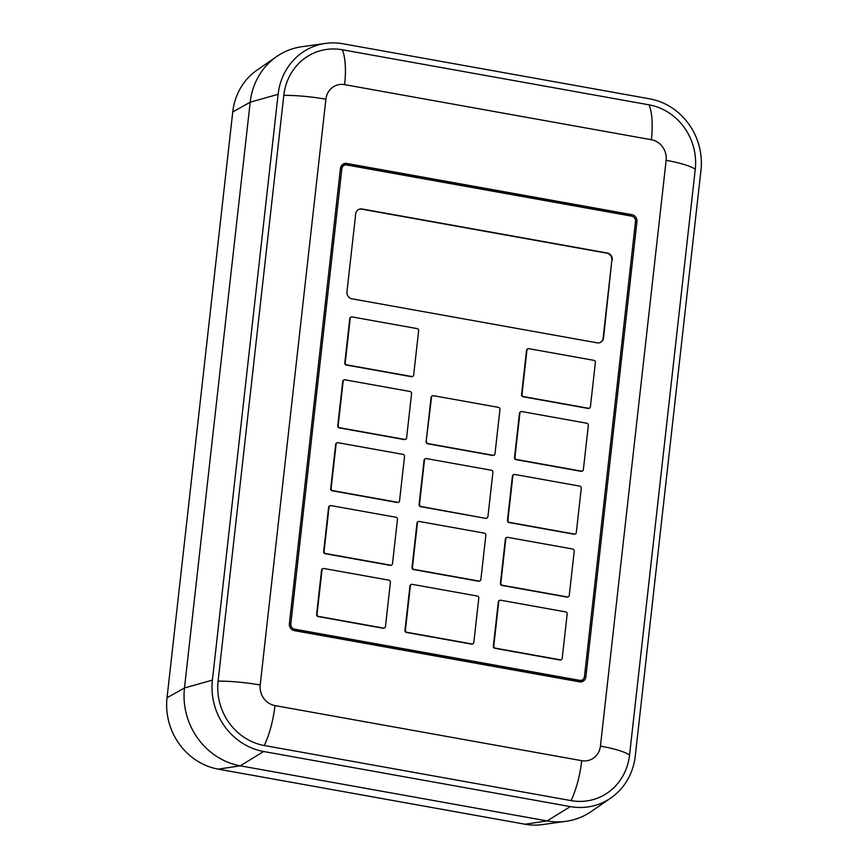 <?xml version="1.0" encoding="UTF-8"?>
<svg xmlns="http://www.w3.org/2000/svg" width="868" height="868" viewBox="0 0 868 868"><rect width="100%" height="100%" fill="white"/><g stroke="black" fill="none" stroke-linecap="round" stroke-linejoin="round"><path stroke-width="1.3" d="M351.041 317.113A1.844 1.703 68.8 0 0 349.782 318.589L344.802 362.911A1.844 1.703 68.8 0 0 346.31 365.016L411.313 376.69A1.844 1.703 68.8 0 0 412.398 376.506M336.936 442.897A1.844 1.703 68.8 0 0 335.666 444.373L330.697 488.695A1.844 1.703 68.8 0 0 332.205 490.8L397.208 502.474A1.844 1.703 68.8 0 0 398.282 502.29M322.831 568.67A1.844 1.703 68.8 0 0 321.561 570.146L316.592 614.468A1.844 1.703 68.8 0 0 318.1 616.573L383.103 628.248A1.844 1.703 68.8 0 0 384.177 628.063M418.257 521.657A1.844 1.703 68.8 0 0 416.998 523.133L412.018 567.455A1.844 1.703 68.8 0 0 413.526 569.56L478.528 581.235A1.844 1.703 68.8 0 0 479.613 581.05M527.798 348.86A1.844 1.703 68.8 0 0 526.529 350.336L521.559 394.658A1.844 1.703 68.8 0 0 523.068 396.763L588.07 408.427A1.844 1.703 68.8 0 0 589.155 408.253M513.693 474.633A1.844 1.703 68.8 0 0 512.424 476.109L507.454 520.431A1.844 1.703 68.8 0 0 508.963 522.536L573.965 534.211A1.844 1.703 68.8 0 0 575.039 534.026M499.588 600.417A1.844 1.703 68.8 0 0 498.319 601.893L493.349 646.215A1.844 1.703 68.8 0 0 494.858 648.32L559.86 659.995A1.844 1.703 68.8 0 0 560.934 659.81M612.276 260.02A6.13 5.675 68.8 0 0 607.253 253.011L362.075 208.982A6.13 5.675 68.8 0 0 355.696 213.951L346.961 291.811A6.13 5.675 68.8 0 0 351.996 298.82L597.173 342.849A6.13 5.675 68.8 0 0 603.542 337.891L611.853 260.194A6.13 5.675 68.8 0 0 606.819 253.174L361.641 209.145A6.13 5.675 68.8 0 0 358.961 209.34M635.517 221.427A4.6 4.264 68.8 0 0 631.741 216.165L346.647 164.963A4.6 4.264 68.8 0 0 341.873 168.696L290.813 623.897A4.6 4.264 68.8 0 0 294.588 629.159L579.672 680.349A4.6 4.264 68.8 0 0 584.457 676.628L635.517 221.427M506.641 537.531A1.844 1.703 68.8 0 0 505.371 539.006L500.402 583.329A1.844 1.703 68.8 0 0 501.91 585.433L566.913 597.097A1.844 1.703 68.8 0 0 567.987 596.924M520.746 411.747A1.844 1.703 68.8 0 0 519.476 413.222L514.507 457.544A1.844 1.703 68.8 0 0 516.015 459.649L581.017 471.324A1.844 1.703 68.8 0 0 582.092 471.14M411.204 584.544A1.844 1.703 68.8 0 0 409.935 586.019L404.965 630.342A1.844 1.703 68.8 0 0 406.474 632.446L471.476 644.121A1.844 1.703 68.8 0 0 472.55 643.937M425.309 458.76A1.844 1.703 68.8 0 0 424.051 460.246L419.081 504.568A1.844 1.703 68.8 0 0 420.589 506.662L485.581 518.337A1.844 1.703 68.8 0 0 486.666 518.163M329.883 505.784A1.844 1.703 68.8 0 0 328.614 507.259L323.645 551.581A1.844 1.703 68.8 0 0 325.153 553.686L390.155 565.361A1.844 1.703 68.8 0 0 391.229 565.176M343.988 380A1.844 1.703 68.8 0 0 342.719 381.475L337.75 425.797A1.844 1.703 68.8 0 0 339.258 427.902L404.26 439.577A1.844 1.703 68.8 0 0 405.345 439.392M432.373 395.873A1.844 1.703 68.8 0 0 431.103 397.349L426.134 441.671A1.844 1.703 68.8 0 0 427.642 443.776L492.644 455.45A1.844 1.703 68.8 0 0 493.718 455.266M631.481 216.121A6.13 5.675 68.8 0 0 629.745 215.514L344.661 164.312A6.13 5.675 68.8 0 0 342.893 164.28M581.278 681.879A6.13 5.675 68.8 0 0 583.426 679.026M292.69 630.038L577.513 681.196A4.6 4.264 68.8 0 0 579.683 680.989L581.842 680.154M344.477 165.17L342.317 166.016A4.6 4.264 68.8 0 0 340.733 167.133M325.598 43.4L301.966 46.688A68.084 63.038 68.8 0 0 276.773 56.474L257.134 70.026A62.453 57.82 68.8 0 0 232.743 111.961L167.036 697.742A62.453 57.82 68.8 0 0 218.248 769.146L525.01 824.231A62.453 57.82 68.8 0 0 542.402 824.6L566.034 821.312A68.084 63.038 68.8 0 0 591.227 811.526L610.866 797.974A62.453 57.82 68.8 0 0 635.257 756.039L700.964 170.258A62.453 57.82 68.8 0 0 649.752 98.854L342.99 43.769A62.453 57.82 68.8 0 0 325.598 43.4A62.453 57.82 68.8 0 0 278.107 94.319L212.4 680.1A62.453 57.82 68.8 0 0 263.612 751.504L570.374 806.6A62.453 57.82 68.8 0 0 610.866 797.974M695.268 169.238A56.322 52.145 68.8 0 0 649.08 104.844L342.317 49.758A56.322 52.145 68.8 0 0 283.803 95.35L218.096 681.13A56.322 52.145 68.8 0 0 264.284 745.514L571.046 800.611A56.322 52.145 68.8 0 0 629.56 755.019L695.268 169.238A49.075 9.136 -173.6 0 0 666.136 160.32A18.011 16.676 68.8 0 0 651.369 139.726L344.607 84.641A18.011 16.676 68.8 0 0 325.891 99.223L260.194 685.004A18.011 16.676 68.8 0 0 274.961 705.586L581.723 760.683A18.011 16.676 68.8 0 0 600.428 746.1L666.136 160.32M276.773 56.474A68.084 63.038 68.8 0 0 250.179 102.196L184.483 687.977A68.084 63.038 68.8 0 0 240.306 765.826L547.068 820.911A68.084 63.038 68.8 0 0 566.034 821.312M636.938 221.687A6.13 5.675 68.8 0 0 631.904 214.667L346.82 163.466A6.13 5.675 68.8 0 0 340.44 168.435L289.391 623.636A6.13 5.675 68.8 0 0 294.415 630.656L579.509 681.847A6.13 5.675 68.8 0 0 585.878 676.888L636.938 221.687L635.419 222.273M599.853 342.665A6.13 5.675 68.8 0 0 603.119 338.053L611.853 260.194M567.173 614.012A1.844 1.703 68.8 0 0 565.665 611.907L500.662 600.233A1.844 1.703 68.8 0 0 498.753 601.719L493.773 646.042A1.844 1.703 68.8 0 0 495.292 648.146L560.283 659.821A1.844 1.703 68.8 0 0 562.204 658.335L567.173 614.012M574.225 551.126A1.844 1.703 68.8 0 0 572.717 549.021L507.715 537.346A1.844 1.703 68.8 0 0 505.805 538.833L500.836 583.155A1.844 1.703 68.8 0 0 502.344 585.26L567.346 596.934A1.844 1.703 68.8 0 0 569.256 595.448L574.225 551.126M581.278 488.228A1.844 1.703 68.8 0 0 579.77 486.123L514.767 474.46A1.844 1.703 68.8 0 0 512.858 475.946L507.889 520.268A1.844 1.703 68.8 0 0 509.397 522.373L574.399 534.048A1.844 1.703 68.8 0 0 576.309 532.551L581.278 488.228M588.33 425.342A1.844 1.703 68.8 0 0 586.822 423.237L521.82 411.562A1.844 1.703 68.8 0 0 519.91 413.049L514.941 457.382A1.844 1.703 68.8 0 0 516.449 459.476L581.452 471.15A1.844 1.703 68.8 0 0 583.361 469.664L588.33 425.342M595.383 362.455A1.844 1.703 68.8 0 0 593.875 360.35L528.883 348.676A1.844 1.703 68.8 0 0 526.963 350.162L521.994 394.484A1.844 1.703 68.8 0 0 523.502 396.589L588.504 408.264A1.844 1.703 68.8 0 0 590.414 406.777L595.383 362.455M478.789 598.139A1.844 1.703 68.8 0 0 477.281 596.034L412.278 584.359A1.844 1.703 68.8 0 0 410.369 585.857L405.399 630.179A1.844 1.703 68.8 0 0 406.908 632.284L471.91 643.947A1.844 1.703 68.8 0 0 473.819 642.461L478.789 598.139M485.852 535.252A1.844 1.703 68.8 0 0 484.333 533.147L419.342 521.473A1.844 1.703 68.8 0 0 417.421 522.959L412.452 567.281A1.844 1.703 68.8 0 0 413.96 569.386L478.962 581.061A1.844 1.703 68.8 0 0 480.872 579.574L485.852 535.252M486.015 518.174A1.844 1.703 68.8 0 0 487.924 516.688L492.905 472.366A1.844 1.703 68.8 0 0 491.396 470.261L426.394 458.586A1.844 1.703 68.8 0 0 424.485 460.073L419.504 504.395A1.844 1.703 68.8 0 0 421.013 506.5L485.581 518.337M390.416 582.265A1.844 1.703 68.8 0 0 388.907 580.16L323.905 568.497A1.844 1.703 68.8 0 0 321.995 569.983L317.026 614.305A1.844 1.703 68.8 0 0 318.534 616.41L383.526 628.085A1.844 1.703 68.8 0 0 385.446 626.587L390.416 582.265M397.468 519.379A1.844 1.703 68.8 0 0 395.96 517.274L330.958 505.599A1.844 1.703 68.8 0 0 329.048 507.096L324.079 551.419A1.844 1.703 68.8 0 0 325.587 553.513L390.589 565.187A1.844 1.703 68.8 0 0 392.499 563.701L397.468 519.379M404.521 456.492A1.844 1.703 68.8 0 0 403.012 454.387L338.01 442.713A1.844 1.703 68.8 0 0 336.1 444.199L331.131 488.521A1.844 1.703 68.8 0 0 332.639 490.626L397.642 502.301A1.844 1.703 68.8 0 0 399.551 500.814L404.521 456.492M411.573 393.595A1.844 1.703 68.8 0 0 410.065 391.49L345.073 379.826A1.844 1.703 68.8 0 0 343.153 381.312L338.184 425.635A1.844 1.703 68.8 0 0 339.692 427.74L404.694 439.414A1.844 1.703 68.8 0 0 406.604 437.917L411.573 393.595M418.636 330.708A1.844 1.703 68.8 0 0 417.128 328.603L352.126 316.929A1.844 1.703 68.8 0 0 350.205 318.426L345.236 362.748A1.844 1.703 68.8 0 0 346.744 364.853L411.747 376.517A1.844 1.703 68.8 0 0 413.656 375.03L418.636 330.708M426.557 441.508A1.844 1.703 68.8 0 0 428.076 443.613L493.067 455.288A1.844 1.703 68.8 0 0 494.988 453.79L499.957 409.468A1.844 1.703 68.8 0 0 498.449 407.363L433.447 395.689A1.844 1.703 68.8 0 0 431.537 397.186L426.134 441.671M525.01 824.231L547.068 820.911L570.374 806.6M218.248 769.146L240.306 765.826L263.612 751.504M167.036 697.742L184.483 687.977L212.4 680.1M232.743 111.961L250.179 102.196L278.107 94.319M342.317 49.758A49.075 16.134 100.2 0 1 344.607 84.641M325.891 99.223A49.075 9.136 -173.6 0 0 283.803 95.35M260.194 685.004A49.075 9.136 -173.6 0 0 218.096 681.13M649.08 104.844A49.075 16.134 100.2 0 1 651.369 139.726M274.961 705.586A49.075 16.134 100.2 0 1 264.284 745.514M581.723 760.683A49.075 16.134 100.2 0 1 571.046 800.611M629.56 755.019A49.075 9.136 -173.6 0 0 600.428 746.1M629.745 215.514L631.904 214.667M584.273 677.517L585.878 676.888M344.661 164.312L346.82 163.466M341.873 168.696L340.354 169.282M290.813 623.897L289.348 624.461M294.588 629.159L292.527 629.951M579.672 680.349L577.513 681.196"/></g></svg>
